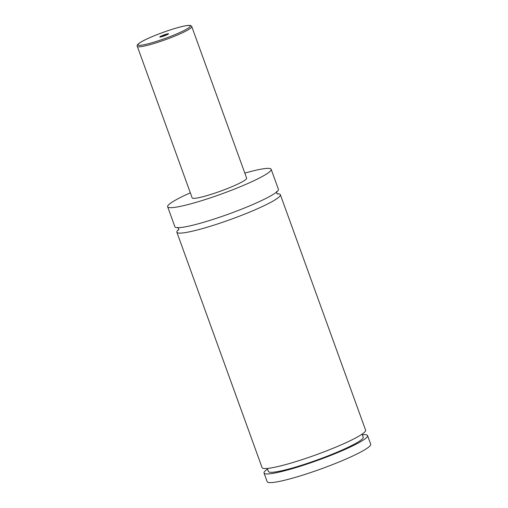<?xml version="1.0" encoding="UTF-8"?>
<svg xmlns="http://www.w3.org/2000/svg" width="508" height="508" viewBox="0 0 508 508"><rect width="100%" height="100%" fill="white"/><g stroke="black" fill="none" stroke-linecap="round" stroke-linejoin="round"><path stroke-width="0.76" d="M244.818 173.101A55.048 6.325 160.1 0 1 271.164 169.285L278.416 189.313A55.048 6.325 160.1 0 1 254.248 203.899A55.048 6.325 160.1 0 1 202.324 222.663A55.048 6.325 160.1 0 1 174.898 226.784L167.646 206.762A55.048 6.325 160.1 0 1 190.335 192.824M277.184 193.802A55.048 6.325 160.1 0 1 280.372 194.723A55.048 6.325 160.1 0 1 256.203 209.309A55.048 6.325 160.1 0 1 204.279 228.073A55.048 6.325 160.1 0 1 176.854 232.194A55.048 6.325 160.1 0 1 178.714 229.445M267.614 469.379A7.531 3.785 -106 0 1 267.062 468.459M362.337 434.759A55.048 6.325 160.1 0 1 367.557 435.566A55.048 6.325 160.1 0 1 343.389 450.158A55.048 6.325 160.1 0 1 291.465 468.916A55.048 6.325 160.1 0 1 264.039 473.043A55.048 6.325 160.1 0 1 266.764 469.621L267.64 469.373M162.096 36.633A4.667 0.533 -19.9 0 0 168.535 33.877A4.667 0.533 -19.9 0 0 166.218 34.157A4.667 0.533 -19.9 0 0 161.608 35.846A4.667 0.533 -19.9 0 0 159.823 37.033A4.667 0.533 -19.9 0 0 162.096 36.633M167.056 34.792A3.937 0.451 -19.9 0 0 166.141 35.027A3.937 0.451 -19.9 0 0 161.544 36.786M191.789 26.619L246.647 178.162A28.969 3.327 160.1 0 1 233.928 185.839A28.969 3.327 160.1 0 1 206.597 195.713A28.969 3.327 160.1 0 1 192.164 197.885L137.306 46.342A28.969 3.327 160.1 0 0 151.74 44.171A28.969 3.327 160.1 0 0 179.07 34.296A28.969 3.327 160.1 0 0 191.789 26.619C192.253 26.499 189.897 25.019 189.573 25.4L187.896 25.457C185.261 25.718 181.47 26.562 176.524 27.984C162.42 32.055 146.336 38.71 141.084 41.986C137.757 44.025 136.493 45.479 137.306 46.342M271.164 169.285A55.048 6.325 160.1 0 1 246.996 183.871A55.048 6.325 160.1 0 1 195.072 202.635A55.048 6.325 160.1 0 1 167.646 206.762M280.372 194.723L365.601 430.155A55.048 6.325 160.1 0 1 341.433 444.741A55.048 6.325 160.1 0 1 289.503 463.506A55.048 6.325 160.1 0 1 262.084 467.627L176.854 232.194M362.102 434.124L363.201 437.147A50.413 5.791 160.1 0 1 317.773 459.753A50.413 5.791 160.1 0 1 268.395 471.462L267.303 468.44M367.557 435.566L370.694 444.227A55.048 6.325 160.1 0 1 346.526 458.813A55.048 6.325 160.1 0 1 294.602 477.577A55.048 6.325 160.1 0 1 267.176 481.698L264.039 473.043M151.86 42.78A27.813 3.194 -19.9 0 0 187.261 28.753A27.813 3.194 -19.9 0 0 176.454 28.016A27.813 3.194 -19.9 0 0 141.053 42.043A27.813 3.194 -19.9 0 0 151.86 42.78M276.701 191.541C276.403 191.122 276.454 193.675 277.628 194.107M178.568 229.965C178.86 230.403 178.835 227.857 177.641 227.4"/></g></svg>
